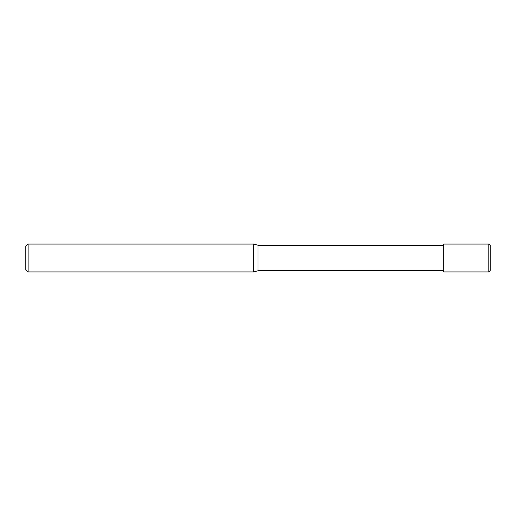 <?xml version="1.0" encoding="UTF-8"?>
<svg xmlns="http://www.w3.org/2000/svg" width="516" height="516" viewBox="0 0 516 516"><rect width="100%" height="100%" fill="white"/><g stroke="black" fill="none" stroke-linecap="round" stroke-linejoin="round"><path stroke-width="0.77" d="M28.122 244.068L25.8 246.39L25.8 269.61L28.122 271.932L253.666 271.932L253.666 244.068L28.122 244.068L28.122 271.932M443.76 270.771L258 270.771L258 245.229L253.666 244.068M258 270.771L253.666 271.932M488.807 244.068L488.807 271.932L443.76 271.932L443.76 244.068L488.807 244.068L490.2 245.461L490.2 258L490.2 245.461M490.2 258L490.2 270.539L490.2 258M443.76 245.229L258 245.229M488.807 271.932L490.2 270.539"/></g></svg>
